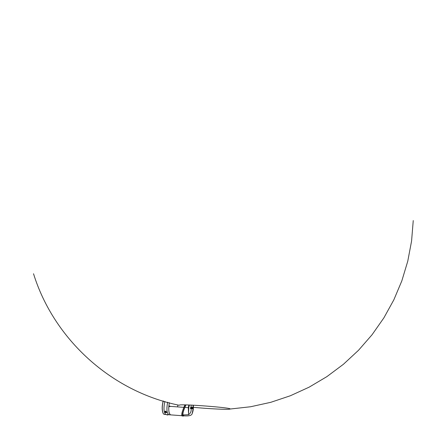 <?xml version="1.0" encoding="UTF-8"?>
<svg xmlns="http://www.w3.org/2000/svg" width="438" height="438" viewBox="0 0 438 438"><rect width="100%" height="100%" fill="white"/><g stroke="black" fill="none" stroke-linecap="round" stroke-linejoin="round"><path stroke-width="0.66" d="M167.382 414.638L168.718 414.737C166.79 412.996 166.429 408.818 167.628 402.204C166.429 408.818 166.79 412.996 168.718 414.737L170.524 414.868C169.117 414.102 168.542 411.238 168.805 406.283L169.298 402.927M177.801 404.969L177.647 406.902L169.796 406.349L169.824 405.993L168.805 406.283M183.714 407.329L177.647 406.902M169.824 406.021L169.21 406.311L169.769 406.71L169.796 406.349M169.254 406.316L169.769 406.688M185.887 404.898C182.679 412.426 181.885 416.127 183.495 416.012L184.157 415.837M184.174 415.837L183.287 416.084C181.754 416.04 182.553 412.306 185.674 404.893M182.575 416.04L182.46 416.023C180.927 415.985 181.737 412.267 184.885 404.876M183.9 415.832L182.87 414.956C182.701 413.209 183.319 410.685 184.716 407.378L185.909 404.898M185.997 404.904L184.787 407.406C183.396 410.68 182.777 413.187 182.942 414.923L183.577 415.821C188.849 416.215 191.707 415.509 192.151 413.702L192.014 413.915M182.87 414.956L188.581 414.682L188.318 407.663L188.794 404.986M191.532 408.731L191.581 407.203L191.997 407.252L191.882 408.769L191.74 407.575L191.532 408.731M192.315 408.435L192.238 407.285L192.6 407.335L192.26 407.811L192.446 408.566L191.959 408.78L192.315 408.435M192.934 407.384L192.457 408.846L192.654 407.34L192.665 408.523L193.049 407.406M188.581 414.682C190.596 413.242 191.444 411.244 191.127 408.681L190.88 407.794L190.41 408.605L190.754 407.105L191.121 408.008L191.488 407.187L191.127 408.681M191.154 407.833L191.121 405.079M193.092 405.177L192.917 408.911L193.158 407.428M193.142 407.625L193.12 408.594M193.109 408.944L192.156 413.691C193.257 410.855 193.623 408.019 193.251 405.183M188.532 414.523L188.773 407.718L184.716 407.378M189.375 405.008L188.773 407.718M191.176 408.687L191.269 407.165M190.754 407.11L191.121 408.008M190.65 408.632L190.88 407.794M191.094 408.676L191.116 408.008M193.07 407.411L192.983 408.922M193.267 407.466L193.262 407.789M193.18 408.002L193.267 408.457M193.016 407.4L192.621 408.868M192.654 407.345L192.665 408.523M192.019 408.435L192.293 408.468M192.446 408.32L192.266 407.86M192.528 407.668L192.6 407.335M192.567 407.329L192.233 407.285M191.849 408.769L191.992 407.252M191.997 407.252L191.581 407.203M191.499 408.725L191.74 407.575M166.456 412.596L165.301 412.492L165.049 411.698L166.292 411.698L166.456 412.596M165.679 412.749L165.006 411.375L165.34 411.156L166.013 411.205L166.664 412.629L165.679 412.749M165.203 411.906L166.363 412.372M163.369 413.833L163.232 413.647C161.852 410.433 161.841 406.19 163.199 400.912M163.27 400.934C161.923 406.289 161.951 410.57 163.341 413.79L164.305 414.419M165.865 414.534L165.788 414.523C163.763 412.552 163.451 408.178 164.852 401.405C163.445 408.178 163.757 412.552 165.783 414.523L165.854 414.534M165.449 412.224L166.188 412.257M165.476 412.372L165.329 411.983M182.033 415.706L170.524 414.868C168.657 413.248 168.269 409.185 169.358 402.675M167.787 414.978L166.933 414.917M167.666 414.967L166.883 414.912L167.666 414.967M166.966 414.775L167.776 414.835M166.883 414.912L167.946 414.682M193.306 407.307C207.798 408.742 227.656 409.744 229.813 409.125L230.109 408.966C231.806 407.652 181.075 403.776 179.361 405.095L179.262 405.276C111.553 391.654 53.858 339.406 33.523 273.739M165.301 411.868L166.205 412.558L165.301 411.868M166.226 412.563L165.821 412.645M165.405 412.476L165.279 411.819L166.248 412.552M182.46 416.023L184.217 415.843M165.175 411.955L166.385 412.322M164.108 414.403L167.305 414.633M230.059 409.037L250.596 406.754L270.777 402.314L290.361 395.755L309.135 387.165L326.885 376.631L343.414 364.285L358.53 350.263L372.07 334.731L383.885 317.857L393.839 299.844L401.827 280.889L407.762 261.207L411.578 241.02L413.248 220.56"/></g></svg>
